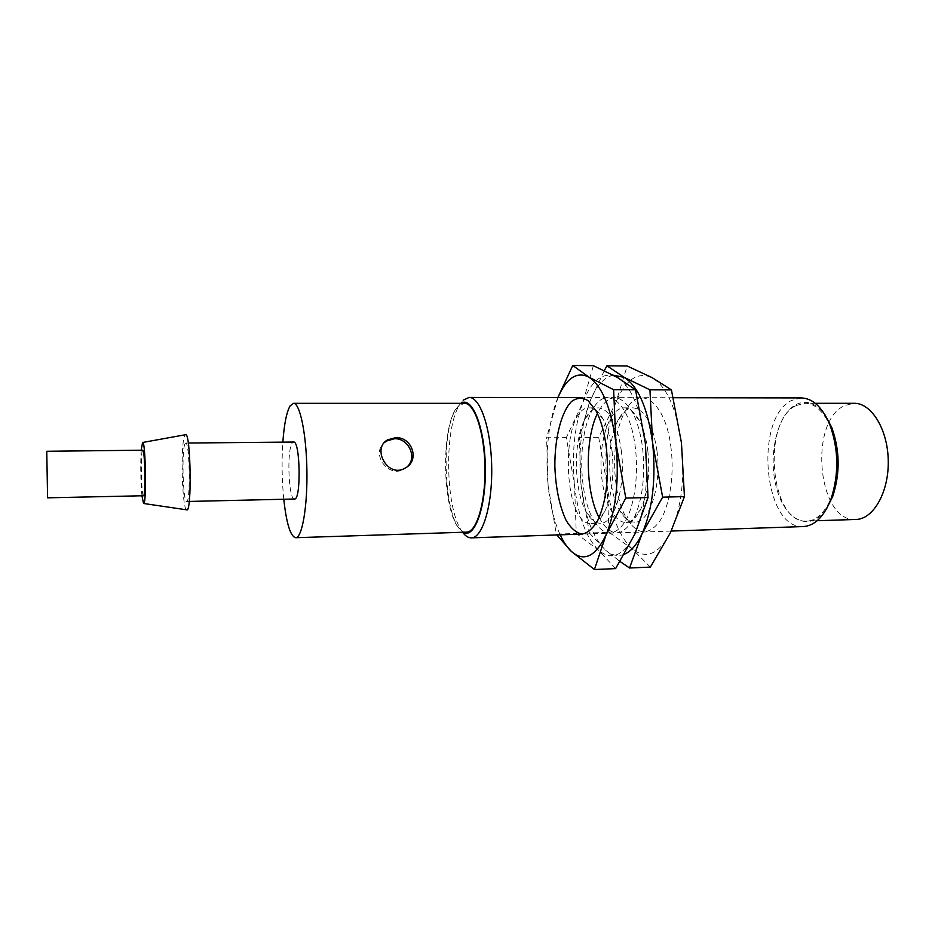 <?xml version="1.0" encoding="UTF-8"?>
<svg xmlns="http://www.w3.org/2000/svg" width="935" height="935" viewBox="0 0 935 935"><rect width="100%" height="100%" fill="white"/><g stroke="black" fill="none" stroke-linecap="round" stroke-linejoin="round"><path stroke-width="0.7" stroke-dasharray="4.67 3.51" d="M407.485 466.53L404.154 469.078C388.867 478.662 370.424 454.188 384.285 442.699M466.507 532.144C444.183 534.82 437.966 422.947 459.097 405.743L464.414 403.312M283.772 499.243C281.914 480.239 281.599 461.2 282.849 442.138M294.513 498.998C288.541 500.354 286.589 449.618 292.316 442.921L293.578 442.045M184.92 443.95L185.679 443.05C189.7 441.332 190.705 503.088 186.638 501.499C183.038 502.831 181.519 450.799 184.92 443.95M186.626 509.82C182.091 509.517 180.326 444.744 184.581 435.909L185.399 434.74M141.933 495.784C140.636 480.613 140.39 465.431 141.197 450.226M143.499 495.749C141.489 496.812 140.449 456.081 142.342 450.88L142.751 450.202M462.954 532.26L457.145 525.984C442.687 503.953 441.519 432.262 455.251 409.775L460.85 403.312M462.603 532.272L461.084 530.016C445.492 506.267 444.254 429.855 459.062 405.615L463.129 400.18M803.387 526.557C763.638 529.841 753.867 417.898 791.676 400.425L801.283 397.924M826.482 508.944C810.423 533.079 785.143 520.678 776.623 488.386C767.623 456.56 776.903 414.532 796.047 404.598C806.274 399.596 815.904 402.985 824.951 414.766M796.188 405.521L804.895 403.289C821.456 402.868 837.187 429.703 837.596 461.668C838.228 493.61 823.384 520.947 806.812 521.064C770.241 524.149 761.289 421.264 796.188 405.521M855.911 519.463C817.529 522.595 808.226 421.031 844.878 405.486L854.017 403.289M557.856 397.574L555.986 402.564C547.922 426.605 545.304 454.305 548.109 485.639L556.29 534.119L576.264 533.441L574.522 485.078L566.318 437.603L582.821 402.564L593.386 365.667M560.17 534.832C554.116 521.414 550.096 505.017 548.109 485.639L546.601 437.779L566.318 437.603M557.938 397.574L546.601 437.779M556.29 534.119L556.874 534.949M615.604 568.609L598.634 550.283L576.264 533.441M612.144 451.792C610.578 438.398 607.61 427.575 603.215 419.312C599.019 411.751 594.438 407.94 589.494 407.87C560.018 406.246 561.97 526.101 591.376 523.506C596.32 523.273 600.773 519.322 604.723 511.632C611.864 495.982 614.342 476.032 612.144 451.792M621.459 451.675C617.451 424.022 609.807 409.413 598.517 407.859C593.62 408.011 589.26 411.517 585.427 418.377C572.769 439.964 573.622 491.974 586.97 513.14C591.025 519.872 595.501 523.238 600.387 523.226C614.283 524.138 625.854 486.878 621.459 451.675M594.38 521.426C604.466 536.55 614.669 536.702 624.989 521.882C634.164 506.735 638.663 476.382 635.496 448.975C630.646 402.412 606.149 383.28 592.556 409.846M585.427 418.377L592.358 410.22C577.409 435.722 578.391 496.064 594.157 521.064L586.97 513.14M574.522 485.078C578.04 516.026 586.081 537.765 598.634 550.283C611.747 561.152 623.844 555.706 634.923 533.943C645.372 509.388 648.855 479.129 645.349 443.143C640.533 408.233 631.148 386.295 617.193 377.319C603.379 371.078 591.925 379.493 582.821 402.564C574.382 426.442 571.612 453.954 574.522 485.078M604.314 370.634L589.471 402.564C580.939 426.407 578.146 453.861 581.067 484.938L589.412 532.997L609.047 532.331L607.037 484.388L598.692 437.311L615.838 402.564L627.198 366.006M589.412 532.997L605.424 550.025C592.732 537.532 584.62 515.828 581.067 484.938L579.303 437.486L598.692 437.311M613.372 375.204C603.741 377.214 595.77 386.342 589.471 402.564L579.303 437.486M624.405 554.221C617.883 556.781 611.548 555.378 605.424 550.025L620.069 561.514M650.339 567.101L632.317 548.997L609.047 532.331M599.078 517.593C610.719 537.824 622.465 537.789 634.304 517.499C642.509 499.15 645.302 476.277 642.672 448.893C640.872 434.12 637.518 421.977 632.586 412.487C620.092 392.583 608.358 392.934 597.383 413.539M647.885 451.336C646.365 438.901 643.514 428.662 639.318 420.598C634.736 412.171 629.664 407.917 624.101 407.835C610.894 407.824 600.41 435.371 601.006 465.513C601.392 495.667 612.776 522.864 625.971 522.42C631.522 522.151 636.454 517.733 640.755 509.166C647.745 493.633 650.129 474.349 647.885 451.336M657.024 451.219C652.852 423.824 644.823 409.366 632.96 407.824C627.49 407.999 622.675 411.879 618.503 419.453C606.09 441.098 606.885 489.765 619.987 510.989C624.416 518.422 629.348 522.139 634.818 522.139C649.428 523.027 661.606 486.095 657.024 451.219M671.096 448.555C665.919 401.103 639.119 382.929 625.036 411.587C610.403 437.113 611.326 493.598 626.789 518.644C637.308 534.972 648.189 535.977 659.432 521.66C669.425 506.91 674.474 476.254 671.096 448.555M607.037 484.388C610.707 515.068 619.134 536.608 632.317 548.997C646.073 559.738 658.778 554.315 670.418 532.728C681.405 508.383 685.086 478.393 681.44 442.758C676.426 408.186 666.597 386.447 651.964 377.553C637.471 371.359 625.422 379.703 615.838 402.564C606.955 426.243 604.022 453.522 607.037 484.388M404.154 469.078L405.322 468.014M188.274 443.026L185.679 443.05M189.232 501.44L186.638 501.499M457.145 525.984L461.084 530.016M455.251 409.775L459.062 405.615M673.317 397.737L580.261 397.597M671.225 531.057L582.482 534.072M815.25 403.289L804.895 403.289M817.167 520.725L806.812 521.064M603.215 419.312L596.027 410.862M604.723 511.632L597.816 520.304M591.376 523.506L600.387 523.226M589.494 407.87L598.517 407.859M639.318 420.598L632.586 412.487M640.755 509.166L634.304 517.499M625.971 522.42L634.818 522.139M624.101 407.835L632.96 407.824M619.987 510.989L626.789 518.644M618.503 419.453L625.036 411.587"/><path stroke-width="1.4" d="M384.285 442.699L386.471 441.028L394.453 438.749C408.396 437.989 417.477 457.262 407.485 466.53M395.47 437.709L387.604 439.859C371.324 448.555 388.06 478.802 405.322 468.014C420.271 460.277 411.879 436.516 395.47 437.709M282.849 442.138C284.17 424.081 286.601 411.984 290.13 405.86L293.461 403.312L464.414 403.312C474.548 402.821 484.47 432.286 484.984 467.406C485.616 502.527 476.663 532.295 466.507 532.144L295.647 537.707C290.423 536.386 286.461 523.565 283.772 499.243M293.461 403.312C299.866 402.798 306.353 433.595 306.902 470.305C307.545 507.027 302.063 538.011 295.647 537.707M46.773 451.944L47.58 497.817L46.773 451.944M188.274 443.026L293.578 442.045C300.275 440.338 301.257 500.482 294.513 498.998L189.232 501.44M142.681 442.465L185.399 434.74C190.763 430.252 192.131 514.133 186.626 509.82L143.674 503.498M141.197 450.226L142.552 442.489C145.661 439.123 146.772 506.735 143.546 503.474L141.933 495.784M46.82 451.266L142.751 450.202C145.007 448.917 145.79 496.964 143.499 495.749L47.58 497.817M460.85 403.312C472.046 395.68 484.786 426.956 485.335 467.406C486.095 507.845 474.396 539.518 462.954 532.26M463.129 400.18L469.066 397.445C480.204 396.908 491.156 428.966 491.705 467.301C492.406 505.625 482.507 538.022 471.357 537.859C468.318 537.905 465.396 536.047 462.603 532.272M673.317 397.737L801.283 397.924C812.831 398.345 822.344 407.251 829.812 424.63C838.66 449.256 839.069 474.022 831.028 498.928C824.121 516.541 814.899 525.75 803.387 526.557L671.225 531.057M824.951 414.766L831.659 427.26C839.899 450.121 840.273 473.122 832.793 496.24L826.482 508.944M815.25 403.289L854.017 403.289C871.397 402.88 887.853 429.34 888.25 460.838C888.881 492.336 873.29 519.311 855.911 519.463L817.167 520.725M556.874 534.949L571.262 551.334C583.837 562.309 595.431 556.851 606.044 534.937C616.048 510.218 619.356 479.713 615.978 443.447C611.315 408.268 602.304 386.167 588.91 377.121L572.758 365.468L557.856 397.574M572.758 365.468L593.386 365.667L617.193 377.319L635.531 389.778L645.349 443.143L648.025 497.537L634.923 533.943L615.604 568.609L594.415 569.532L606.044 534.937L625.796 498.086L615.978 443.447L613.617 389.696L588.91 377.121C576.837 371.148 566.505 377.962 557.938 397.574M560.17 534.832C563.478 541.961 567.171 547.466 571.262 551.334L594.415 569.532M606.523 449.326C604.676 433.408 601.182 420.586 596.027 410.862L588.208 400.764C582.517 397.352 576.977 397.585 571.566 401.454C561.21 411.984 554.689 438.094 554.852 466.273C555.682 488.117 559.481 506.221 566.224 520.596C571.028 528.392 576.276 532.88 581.979 534.072C587.706 533.09 592.977 528.509 597.816 520.304C606.207 501.85 609.106 478.182 606.523 449.326M613.617 389.696L635.531 389.778M625.796 498.086L648.025 497.537M624.405 554.221C631.02 551.428 636.91 544.591 642.076 533.698C652.642 509.189 656.148 478.977 652.63 443.061C647.768 408.221 638.289 386.33 624.206 377.366L606.944 365.807L604.314 370.634M606.944 365.807L627.198 366.006L651.964 377.553L671.435 389.907L681.44 442.758L684.443 496.625L670.418 532.728L650.339 567.101L629.535 568.001L642.076 533.698L662.646 497.163L652.63 443.061L649.942 389.825L624.206 377.366L613.372 375.204M620.069 561.514L629.535 568.001M597.383 413.539C584.597 439.368 585.45 492.184 599.078 517.593M649.942 389.825L671.435 389.907M662.646 497.163L684.443 496.625M386.471 441.028L387.604 439.859M580.261 397.597L469.066 397.445M582.482 534.072L471.357 537.859M831.659 427.26L829.812 424.63M832.793 496.24L831.028 498.928"/></g></svg>
